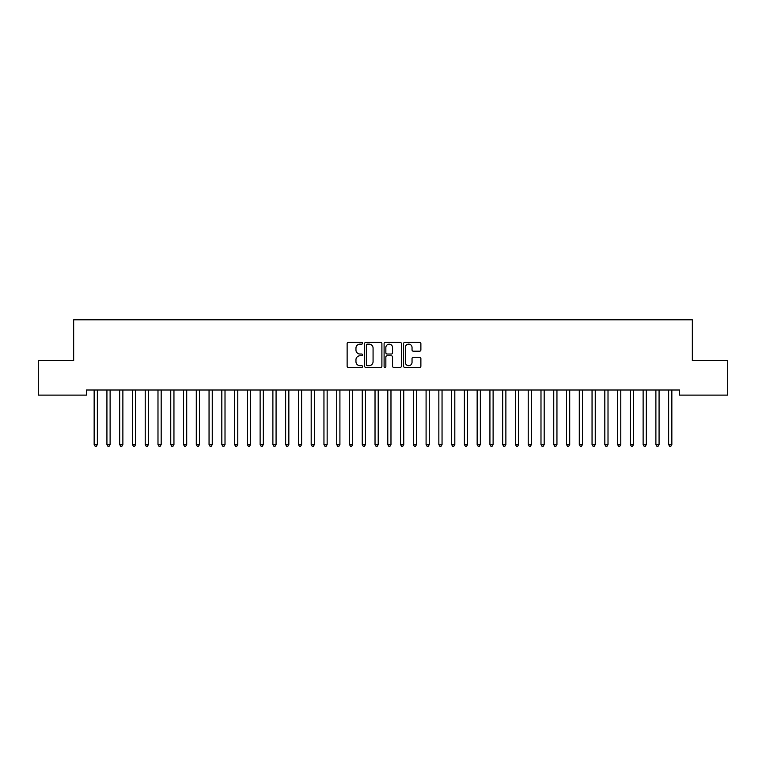<?xml version="1.0" encoding="UTF-8"?>
<svg xmlns="http://www.w3.org/2000/svg" width="766" height="766" viewBox="0 0 766 766"><rect width="100%" height="100%" fill="white"/><g stroke="black" fill="none" stroke-linecap="round" stroke-linejoin="round"><path stroke-width="1.15" d="M362.577 343.245A0.881 0.881 0 0 0 361.696 342.373L348.386 342.373A1.254 1.254 0 0 0 347.132 343.618L347.132 366.177A1.254 1.254 0 0 0 348.386 367.431L361.696 367.431A0.881 0.881 0 0 0 362.577 366.55A0.881 0.881 0 0 0 361.696 365.679L359.972 365.679A4.012 4.012 0 0 1 355.96 361.667L355.96 359.79A4.012 4.012 0 0 1 359.972 355.778L361.696 355.778A0.881 0.881 0 0 0 362.577 354.897A0.881 0.881 0 0 0 361.696 354.026L359.972 354.026A4.012 4.012 0 0 1 355.96 350.014L355.96 348.137A4.012 4.012 0 0 1 359.972 344.125L361.696 344.125A0.881 0.881 0 0 0 362.577 343.245M419.624 351.201A1.254 1.254 0 0 0 420.879 349.947L420.879 343.618A1.254 1.254 0 0 0 419.624 342.373L404.841 342.373A1.254 1.254 0 0 0 403.586 343.618L403.586 366.177A1.254 1.254 0 0 0 404.841 367.431L419.624 367.431A1.254 1.254 0 0 0 420.879 366.177L420.879 358.536A1.254 1.254 0 0 0 419.624 357.282L413.295 357.282A1.254 1.254 0 0 0 412.041 358.536L412.041 362.328A3.351 3.351 0 0 1 408.69 365.679A3.351 3.351 0 0 1 405.338 362.328L405.338 347.477A3.351 3.351 0 0 1 408.69 344.125A3.351 3.351 0 0 1 412.041 347.477L412.041 349.947A1.254 1.254 0 0 0 413.295 351.201L419.624 351.201M679.566 390.009L86.434 390.009L86.434 395.112L38.3 395.112L38.3 360.642L73.66 360.642L73.66 319.795L692.34 319.795L692.34 360.642L727.7 360.642L727.7 395.112L679.566 395.112L679.566 390.009M381.899 343.618A1.254 1.254 0 0 0 380.654 342.373L365.861 342.373A1.254 1.254 0 0 0 364.606 343.618L364.606 366.177A1.254 1.254 0 0 0 365.861 367.431L380.654 367.431A1.254 1.254 0 0 0 381.899 366.177L381.899 343.618M385.346 342.373L400.139 342.373A1.254 1.254 0 0 1 401.394 343.618L401.394 366.177A1.254 1.254 0 0 1 400.139 367.431L393.81 367.431A1.254 1.254 0 0 1 392.556 366.177L392.556 357.033A1.254 1.254 0 0 0 391.302 355.778L387.108 355.778A1.254 1.254 0 0 0 385.853 357.033L385.853 366.55A0.881 0.881 0 0 1 384.972 367.431A0.881 0.881 0 0 1 384.101 366.55L384.101 343.618A1.254 1.254 0 0 1 385.346 342.373M367.24 344.125A0.881 0.881 0 0 0 366.368 344.997L366.368 364.798A0.881 0.881 0 0 0 367.24 365.679L369.059 365.679A4.012 4.012 0 0 0 373.071 361.667L373.071 348.137A4.012 4.012 0 0 0 369.059 344.125L367.24 344.125M392.556 347.534A3.351 3.351 0 0 0 389.205 344.183A3.351 3.351 0 0 0 385.853 347.534L385.853 352.772A1.254 1.254 0 0 0 387.108 354.026L391.302 354.026A1.254 1.254 0 0 0 392.556 352.772L392.556 347.534M93.988 390.009L94.065 390.2A1.273 1.273 -179.3 0 1 94.151 390.67L94.151 444.548L97.349 444.548L97.349 390.67A1.273 1.273 -179.3 0 1 97.435 390.2L97.512 390.009M97.349 444.548L96.392 446.205L95.108 446.205L94.151 444.548M106.752 390.009L106.828 390.2A1.273 1.273 -179.3 0 1 106.924 390.67L106.924 444.548L110.112 444.548L110.112 390.67A1.273 1.273 -179.3 0 1 110.208 390.2L110.285 390.009M110.112 444.548L109.155 446.205L107.882 446.205L106.924 444.548M119.515 390.009L119.592 390.2A1.273 1.273 -179.3 0 1 119.688 390.67L119.688 444.548L122.876 444.548L122.876 390.67A1.273 1.273 -179.3 0 1 122.972 390.2L123.048 390.009M122.876 444.548L121.918 446.205L120.645 446.205L119.688 444.548M132.288 390.009L132.365 390.2A1.273 1.273 -179.3 0 1 132.451 390.67L132.451 444.548L135.649 444.548L135.649 390.67A1.273 1.273 -179.3 0 1 135.735 390.2L135.812 390.009M135.649 444.548L134.692 446.205L133.408 446.205L132.451 444.548M145.052 390.009L145.128 390.2A1.273 1.273 -179.3 0 1 145.224 390.67L145.224 444.548L148.412 444.548L148.412 390.67A1.273 1.273 -179.3 0 1 148.508 390.2L148.585 390.009M148.412 444.548L147.455 446.205L146.182 446.205L145.224 444.548M157.815 390.009L157.892 390.2A1.273 1.273 -179.3 0 1 157.988 390.67L157.988 444.548L161.176 444.548L161.176 390.67A1.273 1.273 -179.3 0 1 161.272 390.2L161.348 390.009M161.176 444.548L160.218 446.205L158.945 446.205L157.988 444.548M170.588 390.009L170.665 390.2A1.273 1.273 -179.3 0 1 170.751 390.67L170.751 444.548L173.949 444.548L173.949 390.67A1.273 1.273 -179.3 0 1 174.035 390.2L174.112 390.009M173.949 444.548L172.992 446.205L171.708 446.205L170.751 444.548M183.352 390.009L183.428 390.2A1.273 1.273 -179.3 0 1 183.524 390.67L183.524 444.548L186.713 444.548L186.713 390.67A1.273 1.273 -179.3 0 1 186.808 390.2L186.885 390.009M186.713 444.548L185.755 446.205L184.482 446.205L183.524 444.548M196.115 390.009L196.192 390.2A1.273 1.273 -179.3 0 1 196.287 390.67L196.287 444.548L199.476 444.548L199.476 390.67A1.273 1.273 -179.3 0 1 199.572 390.2L199.648 390.009M199.476 444.548L198.518 446.205L197.245 446.205L196.287 444.548M208.888 390.009L208.965 390.2A1.273 1.273 -179.3 0 1 209.051 390.67L209.051 444.548L212.249 444.548L212.249 390.67A1.273 1.273 -179.3 0 1 212.335 390.2L212.412 390.009M212.249 444.548L211.292 446.205L210.008 446.205L209.051 444.548M221.652 390.009L221.728 390.2A1.273 1.273 -179.3 0 1 221.824 390.67L221.824 444.548L225.013 444.548L225.013 390.67A1.273 1.273 -179.3 0 1 225.108 390.2L225.185 390.009M225.013 444.548L224.055 446.205L222.782 446.205L221.824 444.548M234.415 390.009L234.492 390.2A1.273 1.273 -179.3 0 1 234.588 390.67L234.588 444.548L237.776 444.548L237.776 390.67A1.273 1.273 -179.3 0 1 237.872 390.2L237.948 390.009M237.776 444.548L236.818 446.205L235.545 446.205L234.588 444.548M247.188 390.009L247.265 390.2A1.273 1.273 -179.3 0 1 247.351 390.67L247.351 444.548L250.549 444.548L250.549 390.67A1.273 1.273 -179.3 0 1 250.635 390.2L250.712 390.009M250.549 444.548L249.592 446.205L248.308 446.205L247.351 444.548M259.952 390.009L260.028 390.2A1.273 1.273 -179.3 0 1 260.124 390.67L260.124 444.548L263.312 444.548L263.312 390.67A1.273 1.273 -179.3 0 1 263.408 390.2L263.485 390.009M263.312 444.548L262.355 446.205L261.082 446.205L260.124 444.548M272.715 390.009L272.792 390.2A1.273 1.273 -179.3 0 1 272.887 390.67L272.887 444.548L276.076 444.548L276.076 390.67A1.273 1.273 -179.3 0 1 276.172 390.2L276.248 390.009M276.076 444.548L275.118 446.205L273.845 446.205L272.887 444.548M285.488 390.009L285.565 390.2A1.273 1.273 -179.3 0 1 285.651 390.67L285.651 444.548L288.849 444.548L288.849 390.67A1.273 1.273 -179.3 0 1 288.935 390.2L289.012 390.009M288.849 444.548L287.892 446.205L286.608 446.205L285.651 444.548M298.252 390.009L298.328 390.2A1.273 1.273 -179.3 0 1 298.424 390.67L298.424 444.548L301.613 444.548L301.613 390.67A1.273 1.273 -179.3 0 1 301.708 390.2L301.785 390.009M301.613 444.548L300.655 446.205L299.382 446.205L298.424 444.548M311.015 390.009L311.092 390.2A1.273 1.273 -179.3 0 1 311.188 390.67L311.188 444.548L314.376 444.548L314.376 390.67A1.273 1.273 -179.3 0 1 314.472 390.2L314.548 390.009M314.376 444.548L313.418 446.205L312.145 446.205L311.188 444.548M323.788 390.009L323.865 390.2A1.273 1.273 -179.3 0 1 323.951 390.67L323.951 444.548L327.149 444.548L327.149 390.67A1.273 1.273 -179.3 0 1 327.235 390.2L327.312 390.009M327.149 444.548L326.192 446.205L324.908 446.205L323.951 444.548M336.552 390.009L336.628 390.2A1.273 1.273 -179.3 0 1 336.724 390.67L336.724 444.548L339.913 444.548L339.913 390.67A1.273 1.273 -179.3 0 1 340.008 390.2L340.085 390.009M339.913 444.548L338.955 446.205L337.682 446.205L336.724 444.548M349.315 390.009L349.392 390.2A1.273 1.273 -179.3 0 1 349.488 390.67L349.488 444.548L352.676 444.548L352.676 390.67A1.273 1.273 -179.3 0 1 352.772 390.2L352.848 390.009M352.676 444.548L351.718 446.205L350.445 446.205L349.488 444.548M362.088 390.009L362.165 390.2A1.273 1.273 -179.3 0 1 362.251 390.67L362.251 444.548L365.449 444.548L365.449 390.67A1.273 1.273 -179.3 0 1 365.535 390.2L365.612 390.009M365.449 444.548L364.492 446.205L363.208 446.205L362.251 444.548M374.852 390.009L374.928 390.2A1.273 1.273 -179.3 0 1 375.024 390.67L375.024 444.548L378.213 444.548L378.213 390.67A1.273 1.273 -179.3 0 1 378.308 390.2L378.385 390.009M378.213 444.548L377.255 446.205L375.982 446.205L375.024 444.548M387.615 390.009L387.692 390.2A1.273 1.273 -179.3 0 1 387.788 390.67L387.788 444.548L390.976 444.548L390.976 390.67A1.273 1.273 -179.3 0 1 391.072 390.2L391.148 390.009M390.976 444.548L390.018 446.205L388.745 446.205L387.788 444.548M400.388 390.009L400.465 390.2A1.273 1.273 -179.3 0 1 400.551 390.67L400.551 444.548L403.749 444.548L403.749 390.67A1.273 1.273 -179.3 0 1 403.835 390.2L403.912 390.009M403.749 444.548L402.792 446.205L401.508 446.205L400.551 444.548M413.152 390.009L413.228 390.2A1.273 1.273 -179.3 0 1 413.324 390.67L413.324 444.548L416.512 444.548L416.512 390.67A1.273 1.273 -179.3 0 1 416.608 390.2L416.685 390.009M416.512 444.548L415.555 446.205L414.282 446.205L413.324 444.548M425.915 390.009L425.992 390.2A1.273 1.273 -179.3 0 1 426.088 390.67L426.088 444.548L429.276 444.548L429.276 390.67A1.273 1.273 -179.3 0 1 429.372 390.2L429.448 390.009M429.276 444.548L428.318 446.205L427.045 446.205L426.088 444.548M438.688 390.009L438.765 390.2A1.273 1.273 -179.3 0 1 438.851 390.67L438.851 444.548L442.049 444.548L442.049 390.67A1.273 1.273 -179.3 0 1 442.135 390.2L442.212 390.009M442.049 444.548L441.092 446.205L439.808 446.205L438.851 444.548M451.452 390.009L451.528 390.2A1.273 1.273 -179.3 0 1 451.624 390.67L451.624 444.548L454.812 444.548L454.812 390.67A1.273 1.273 -179.3 0 1 454.908 390.2L454.985 390.009M454.812 444.548L453.855 446.205L452.582 446.205L451.624 444.548M464.215 390.009L464.292 390.2A1.273 1.273 -179.3 0 1 464.387 390.67L464.387 444.548L467.576 444.548L467.576 390.67A1.273 1.273 -179.3 0 1 467.672 390.2L467.748 390.009M467.576 444.548L466.618 446.205L465.345 446.205L464.387 444.548M476.988 390.009L477.065 390.2A1.273 1.273 -179.3 0 1 477.151 390.67L477.151 444.548L480.349 444.548L480.349 390.67A1.273 1.273 -179.3 0 1 480.435 390.2L480.512 390.009M480.349 444.548L479.392 446.205L478.108 446.205L477.151 444.548M489.752 390.009L489.828 390.2A1.273 1.273 -179.3 0 1 489.924 390.67L489.924 444.548L493.113 444.548L493.113 390.67A1.273 1.273 -179.3 0 1 493.208 390.2L493.285 390.009M493.113 444.548L492.155 446.205L490.882 446.205L489.924 444.548M502.515 390.009L502.592 390.2A1.273 1.273 -179.3 0 1 502.688 390.67L502.688 444.548L505.876 444.548L505.876 390.67A1.273 1.273 -179.3 0 1 505.972 390.2L506.048 390.009M505.876 444.548L504.918 446.205L503.645 446.205L502.688 444.548M515.288 390.009L515.365 390.2A1.273 1.273 -179.3 0 1 515.451 390.67L515.451 444.548L518.649 444.548L518.649 390.67A1.273 1.273 -179.3 0 1 518.735 390.2L518.812 390.009M518.649 444.548L517.692 446.205L516.408 446.205L515.451 444.548M528.052 390.009L528.128 390.2A1.273 1.273 -179.3 0 1 528.224 390.67L528.224 444.548L531.413 444.548L531.413 390.67A1.273 1.273 -179.3 0 1 531.508 390.2L531.585 390.009M531.413 444.548L530.455 446.205L529.182 446.205L528.224 444.548M540.815 390.009L540.892 390.2A1.273 1.273 -179.3 0 1 540.987 390.67L540.987 444.548L544.176 444.548L544.176 390.67A1.273 1.273 -179.3 0 1 544.272 390.2L544.348 390.009M544.176 444.548L543.218 446.205L541.945 446.205L540.987 444.548M553.588 390.009L553.665 390.2A1.273 1.273 -179.3 0 1 553.751 390.67L553.751 444.548L556.949 444.548L556.949 390.67A1.273 1.273 -179.3 0 1 557.035 390.2L557.112 390.009M556.949 444.548L555.992 446.205L554.708 446.205L553.751 444.548M566.352 390.009L566.428 390.2A1.273 1.273 -179.3 0 1 566.524 390.67L566.524 444.548L569.712 444.548L569.712 390.67A1.273 1.273 -179.3 0 1 569.808 390.2L569.885 390.009M569.712 444.548L568.755 446.205L567.482 446.205L566.524 444.548M579.115 390.009L579.192 390.2A1.273 1.273 -179.3 0 1 579.288 390.67L579.288 444.548L582.476 444.548L582.476 390.67A1.273 1.273 -179.3 0 1 582.572 390.2L582.648 390.009M582.476 444.548L581.518 446.205L580.245 446.205L579.288 444.548M591.888 390.009L591.965 390.2A1.273 1.273 -179.3 0 1 592.051 390.67L592.051 444.548L595.249 444.548L595.249 390.67A1.273 1.273 -179.3 0 1 595.335 390.2L595.412 390.009M595.249 444.548L594.292 446.205L593.008 446.205L592.051 444.548M604.652 390.009L604.728 390.2A1.273 1.273 -179.3 0 1 604.824 390.67L604.824 444.548L608.013 444.548L608.013 390.67A1.273 1.273 -179.3 0 1 608.108 390.2L608.185 390.009M608.013 444.548L607.055 446.205L605.782 446.205L604.824 444.548M617.415 390.009L617.492 390.2A1.273 1.273 -179.3 0 1 617.587 390.67L617.587 444.548L620.776 444.548L620.776 390.67A1.273 1.273 -179.3 0 1 620.872 390.2L620.948 390.009M620.776 444.548L619.818 446.205L618.545 446.205L617.587 444.548M630.188 390.009L630.265 390.2A1.273 1.273 -179.3 0 1 630.351 390.67L630.351 444.548L633.549 444.548L633.549 390.67A1.273 1.273 -179.3 0 1 633.635 390.2L633.712 390.009M633.549 444.548L632.592 446.205L631.308 446.205L630.351 444.548M642.952 390.009L643.028 390.2A1.273 1.273 -179.3 0 1 643.124 390.67L643.124 444.548L646.312 444.548L646.312 390.67A1.273 1.273 -179.3 0 1 646.408 390.2L646.485 390.009M646.312 444.548L645.355 446.205L644.082 446.205L643.124 444.548M655.715 390.009L655.792 390.2A1.273 1.273 -179.3 0 1 655.888 390.67L655.888 444.548L659.076 444.548L659.076 390.67A1.273 1.273 -179.3 0 1 659.172 390.2L659.248 390.009M659.076 444.548L658.118 446.205L656.845 446.205L655.888 444.548M668.488 390.009L668.565 390.2A1.273 1.273 -179.3 0 1 668.651 390.67L668.651 444.548L671.849 444.548L671.849 390.67A1.273 1.273 -179.3 0 1 671.935 390.2L672.012 390.009M671.849 444.548L670.892 446.205L669.608 446.205L668.651 444.548"/></g></svg>
